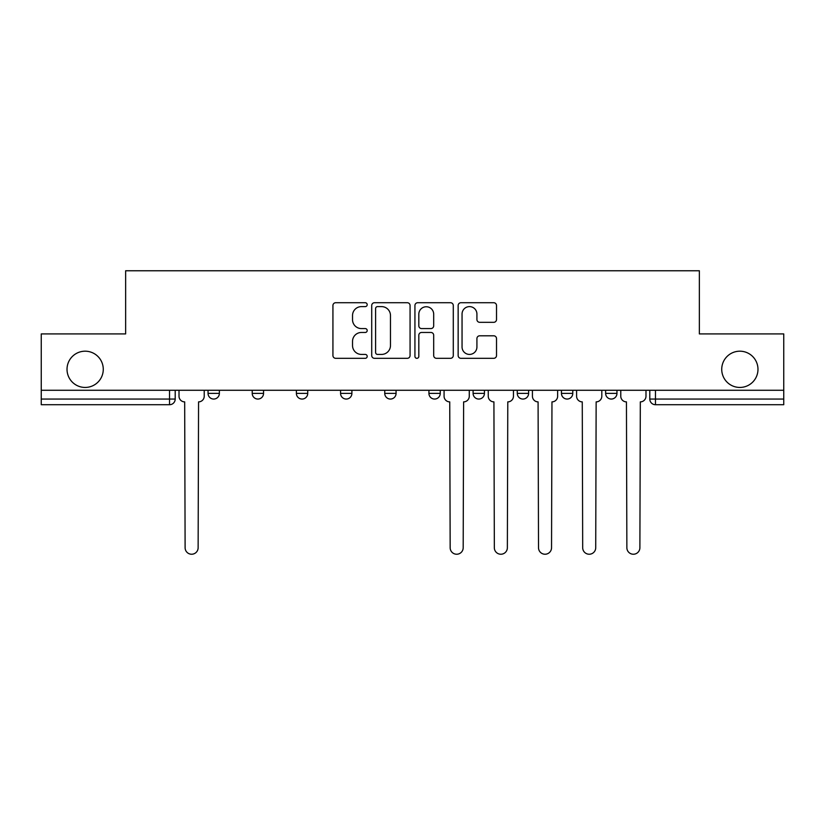 <?xml version="1.0" encoding="UTF-8"?>
<svg xmlns="http://www.w3.org/2000/svg" width="825" height="825" viewBox="0 0 825 825"><rect width="100%" height="100%" fill="white"/><g stroke="black" fill="none" stroke-linecap="round" stroke-linejoin="round"><path stroke-width="1.24" d="M367.197 304.673A1.949 1.949 0 0 0 365.248 302.723L335.713 302.723A2.784 2.784 0 0 0 332.929 305.508L332.929 355.534A2.784 2.784 0 0 0 335.713 358.318L365.248 358.318A1.949 1.949 0 0 0 367.197 356.369A1.949 1.949 0 0 0 365.248 354.42L361.422 354.42A8.9 8.9 0 0 1 352.533 345.531L352.533 341.364A8.9 8.9 0 0 1 361.422 332.465L365.248 332.465A1.949 1.949 0 0 0 367.197 330.516A1.949 1.949 0 0 0 365.248 328.577L361.422 328.577A8.9 8.9 0 0 1 352.533 319.677L352.533 315.511A8.9 8.9 0 0 1 361.422 306.611L365.248 306.611A1.949 1.949 0 0 0 367.197 304.673M721.731 369.311A18.119 18.119 0 0 0 739.86 387.441A18.119 18.119 0 0 0 757.979 369.311A18.119 18.119 0 0 0 739.86 351.192A18.119 18.119 0 0 0 721.731 369.311M67.021 369.311A18.119 18.119 0 0 0 85.14 387.441A18.119 18.119 0 0 0 103.269 369.311A18.119 18.119 0 0 0 85.14 351.192A18.119 18.119 0 0 0 67.021 369.311M561.454 390.266L561.454 393.381L572.777 393.381A5.662 5.662 0 0 1 567.115 399.052A5.662 5.662 0 0 1 561.454 393.381L561.454 390.266M473.096 390.266L473.096 393.381L484.43 393.381A5.662 5.662 0 0 1 478.768 399.052A5.662 5.662 0 0 1 473.096 393.381L473.096 390.266M428.928 390.266L428.928 393.381L440.251 393.381A5.662 5.662 0 0 1 434.589 399.052A5.662 5.662 0 0 1 428.928 393.381L428.928 390.266M340.57 390.266L340.57 393.381L351.904 393.381A5.662 5.662 0 0 1 346.232 399.052A5.662 5.662 0 0 1 340.57 393.381L340.57 390.266M493.732 322.317A2.784 2.784 0 0 0 496.516 319.543L496.516 305.508A2.784 2.784 0 0 0 493.732 302.723L460.938 302.723A2.784 2.784 0 0 0 458.153 305.508L458.153 355.534A2.784 2.784 0 0 0 460.938 358.318L493.732 358.318A2.784 2.784 0 0 0 496.516 355.534L496.516 338.58A2.784 2.784 0 0 0 493.732 335.796L479.696 335.796A2.784 2.784 0 0 0 476.922 338.58L476.922 346.985A7.435 7.435 0 0 1 469.487 354.42A7.435 7.435 0 0 1 462.052 346.985L462.052 314.047A7.435 7.435 0 0 1 469.487 306.611A7.435 7.435 0 0 1 476.922 314.047L476.922 319.543A2.784 2.784 0 0 0 479.696 322.317L493.732 322.317M41.25 390.266L41.25 333.919L125.637 333.919L125.637 270.765L699.363 270.765L699.363 333.919L783.75 333.919L783.75 390.266L41.25 390.266L41.25 399.052L175.199 399.052L175.199 390.266L175.199 399.052A5.662 5.662 0 0 1 169.527 404.714L41.25 404.714L41.25 399.052M410.066 305.508A2.784 2.784 0 0 0 407.292 302.723L374.488 302.723A2.784 2.784 0 0 0 371.714 305.508L371.714 355.534A2.784 2.784 0 0 0 374.488 358.318L407.292 358.318A2.784 2.784 0 0 0 410.066 355.534L410.066 305.508M417.708 302.723L450.512 302.723A2.784 2.784 0 0 1 453.286 305.508L453.286 355.534A2.784 2.784 0 0 1 450.512 358.318L436.477 358.318A2.784 2.784 0 0 1 433.692 355.534L433.692 335.249A2.784 2.784 0 0 0 430.918 332.465L421.606 332.465A2.784 2.784 0 0 0 418.822 335.249L418.822 356.369A1.949 1.949 0 0 1 416.883 358.318A1.949 1.949 0 0 1 414.934 356.369L414.934 305.508A2.784 2.784 0 0 1 417.708 302.723M649.801 390.266L649.801 399.052L783.75 399.052L783.75 404.714L655.473 404.714A5.662 5.662 0 0 1 649.801 399.052L649.801 390.266M783.75 390.266L783.75 399.052M616.956 390.266L616.956 393.381A5.662 5.662 0 0 1 611.294 399.052A5.662 5.662 0 0 1 605.632 393.381L616.956 393.381L616.956 390.266M605.632 390.266L605.632 393.381M572.777 390.266L572.777 393.381M528.608 390.266L528.608 393.381A5.662 5.662 0 0 1 522.937 399.052A5.662 5.662 0 0 1 517.275 393.381L528.608 393.381L528.608 390.266M517.275 390.266L517.275 393.381M484.43 390.266L484.43 393.381L484.43 390.266M440.251 393.381L440.251 390.266L440.251 393.381A5.662 5.662 0 0 1 434.589 399.052M396.072 390.266L396.072 393.381A5.662 5.662 0 0 1 390.411 399.052A5.662 5.662 0 0 1 384.749 393.381A5.662 5.662 0 0 0 390.411 399.052A5.662 5.662 0 0 0 396.072 393.381L396.072 390.266M384.749 390.266L384.749 393.381L396.072 393.381M351.904 390.266L351.904 393.381M307.725 390.266L307.725 393.381A5.662 5.662 0 0 1 302.063 399.052A5.662 5.662 0 0 1 296.392 393.381A5.662 5.662 0 0 0 302.063 399.052A5.662 5.662 0 0 0 307.725 393.381L296.392 393.381L296.392 390.266M252.223 390.266L252.223 393.381L263.546 393.381L263.546 390.266L263.546 393.381A5.662 5.662 0 0 1 257.885 399.052A5.662 5.662 0 0 1 252.223 393.381A5.662 5.662 0 0 0 257.885 399.052M208.044 390.266L208.044 393.381L219.368 393.381L219.368 390.266L219.368 393.381A5.662 5.662 0 0 1 213.706 399.052A5.662 5.662 0 0 1 208.044 393.381A5.662 5.662 0 0 0 213.706 399.052M169.527 390.266L169.527 404.714A5.662 5.662 0 0 0 175.199 399.052M377.551 306.611A1.949 1.949 0 0 0 375.602 308.56L375.602 352.481A1.949 1.949 0 0 0 377.551 354.42L381.573 354.42A8.9 8.9 0 0 0 390.472 345.531L390.472 315.511A8.9 8.9 0 0 0 381.573 306.611L377.551 306.611M433.692 314.191A7.435 7.435 0 0 0 426.257 306.756A7.435 7.435 0 0 0 418.822 314.191L418.822 325.793A2.784 2.784 0 0 0 421.606 328.577L430.918 328.577A2.784 2.784 0 0 0 433.692 325.793L433.692 314.191M179.015 390.266L179.015 396.217A5.662 5.662 0 0 0 184.676 401.878L185.109 547.717A6.518 6.518 0 0 0 191.617 554.235A6.518 6.518 0 0 0 198.134 547.717L198.557 401.878A5.662 5.662 0 0 0 204.218 396.217L204.218 390.266M444.077 390.266L444.077 396.217A5.662 5.662 0 0 0 449.738 401.878L450.161 547.717A6.518 6.518 0 0 0 456.679 554.235A6.518 6.518 0 0 0 463.186 547.717L463.619 401.878A5.662 5.662 0 0 0 469.281 396.217L469.281 390.266M488.256 390.266L488.256 396.217A5.662 5.662 0 0 0 493.917 401.878L494.34 547.717A6.518 6.518 0 0 0 500.858 554.235A6.518 6.518 0 0 0 507.365 547.717L507.787 401.878A5.662 5.662 0 0 0 513.449 396.217L513.449 390.266M532.424 390.266L532.424 396.217A5.662 5.662 0 0 0 538.086 401.878L538.519 547.717A6.518 6.518 0 0 0 545.026 554.235A6.518 6.518 0 0 0 551.543 547.717L551.966 401.878A5.662 5.662 0 0 0 557.628 396.217L557.628 390.266M576.603 390.266L576.603 396.217A5.662 5.662 0 0 0 582.264 401.878L582.687 547.717A6.518 6.518 0 0 0 589.205 554.235A6.518 6.518 0 0 0 595.722 547.717L596.145 401.878A5.662 5.662 0 0 0 601.807 396.217L601.807 390.266M620.782 390.266L620.782 396.217A5.662 5.662 0 0 0 626.443 401.878L626.866 547.717A6.518 6.518 0 0 0 633.383 554.235A6.518 6.518 0 0 0 639.891 547.717L640.324 401.878A5.662 5.662 0 0 0 645.985 396.217L645.985 390.266M655.473 390.266L655.473 404.714"/></g></svg>
